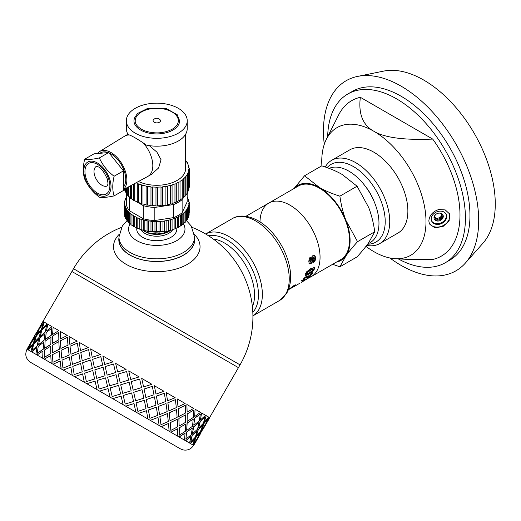 <?xml version="1.0" encoding="UTF-8"?>
<svg xmlns="http://www.w3.org/2000/svg" width="521" height="521" viewBox="0 0 521 521"><rect width="100%" height="100%" fill="white"/><g stroke="black" fill="none" stroke-linecap="round" stroke-linejoin="round"><path stroke-width="0.78" d="M293.948 188.576L304.557 175.759L319.49 187.534A43.263 24.982 -120 0 0 294.111 188.478M339.887 196.156C341.131 205.072 343.163 213.187 345.983 220.494A43.263 24.982 -120 0 0 319.49 187.534C325.169 190.797 331.968 193.675 339.887 196.156L357.08 186.225L342.147 174.45C336.475 171.188 329.676 168.316 321.757 165.834L304.557 175.759M345.983 220.494L357.549 241.679C352.684 247.071 348.829 251.786 345.983 255.824A43.263 24.982 -120 0 0 345.983 220.494M336.579 262.03A43.263 24.982 -120 0 0 345.983 255.824L339.887 266.811L332.645 264.303M339.887 266.811L357.08 256.879C361.945 251.487 365.801 246.778 368.647 242.74L374.742 231.754C373.498 222.832 371.466 214.717 368.647 207.41L357.08 186.225M374.742 231.754L357.549 241.679M305.736 279.53L311.258 276.644A42.462 24.52 -120 0 0 311.258 227.612A42.462 24.52 -120 0 0 268.797 203.092L298.259 186.088A42.462 24.52 -120 0 1 340.721 210.601A42.462 24.52 -120 0 1 340.721 259.634L311.258 276.644A42.462 24.52 -120 0 0 311.258 227.612A42.462 24.52 -120 0 0 268.797 203.092A42.462 24.52 -120 0 0 260.005 221.881M367.702 244.056L370.19 242.617A42.455 24.513 -120 0 0 370.835 194.756A42.455 24.513 -120 0 0 329.109 168.381M365.957 246.374A73.708 42.559 -120 0 0 373.876 251.643A73.708 42.559 -120 0 0 395.322 258.696L407.533 259.38L432.723 259.458A89.736 51.807 -120 0 0 432.723 139.087C404.114 140.273 384.498 137.668 373.876 131.279C362.805 125.144 358.298 113.819 360.35 97.303A89.736 51.807 -120 0 0 338.702 114.841L326.374 139.27A73.708 42.559 -120 0 0 321.893 165.88M432.723 139.087L360.35 97.303M395.322 258.696A73.708 42.559 -120 0 0 424.83 208.218A73.708 42.559 -120 0 0 373.876 131.279A73.708 42.559 -120 0 0 326.374 139.27M438.656 209.546L445.227 209.911L449.493 213.838L449.148 220.884L443.013 226.505L434.866 227.794L429.473 223.978L428.842 221.008C429.337 215.473 432.606 211.656 438.656 209.546M398.194 258.859A97.427 56.248 -120 0 0 445.253 262.753A97.427 56.248 -120 0 0 445.253 150.256A97.427 56.248 -120 0 0 347.826 94.001A97.427 56.248 -120 0 0 327.67 136.704M389.864 257.973A109.762 63.373 -120 0 0 465.357 263.092L482.987 243.177A101.178 58.417 -120 0 0 474.318 133.474A101.178 58.417 -120 0 0 383.645 71.11L357.582 76.418A109.762 63.373 -120 0 0 323.456 130.953A109.762 63.373 -120 0 0 324.27 144.356M439.62 213.082L442.016 214.665L441.066 218.058L437.269 219.569L436.852 218.677L434.566 217.172M441.066 218.058L440.655 217.166L436.852 218.677M441.456 214.294L440.655 217.166M436.995 213.656L437.705 213.369M437.269 219.569L434.416 217.693L435.178 214.984M434.104 218.631A4.806 3.79 155.1 0 0 439.815 219.621A4.806 3.79 155.1 0 0 442.746 214.619M433.986 217.791A4.806 3.79 155.1 0 0 434.273 219.094A4.806 3.79 155.1 0 0 440.225 220.513A4.806 3.79 155.1 0 0 442.993 215.049A4.806 3.79 155.1 0 0 437.822 213.336A4.806 3.79 155.1 0 0 433.986 217.791M431.544 220.8A8.01 6.317 155.1 0 0 441.294 222.806A8.01 6.317 155.1 0 0 446.054 214.066M431.225 218.983A8.01 6.317 155.1 0 0 431.694 221.158A8.01 6.317 155.1 0 0 441.626 223.522A8.01 6.317 155.1 0 0 446.23 214.418A8.01 6.317 155.1 0 0 437.614 211.552A8.01 6.317 155.1 0 0 431.225 218.983M429.187 223.249A11.215 8.844 155.1 0 0 442.928 225.697A11.215 8.844 155.1 0 0 449.304 213.454M366.693 245.411A48.075 27.756 -120 0 0 379.783 243.561L397.914 233.095A48.075 27.756 -120 0 0 397.914 177.583A48.075 27.756 -120 0 0 349.838 149.827L331.714 160.299A48.075 27.756 -120 0 0 325.247 166.987M379.783 243.561A48.075 27.756 -120 0 0 379.783 188.048A48.075 27.756 -120 0 0 331.714 160.299M367.598 244.193A44.865 25.907 -120 0 0 377.308 192.803A44.865 25.907 -120 0 0 327.11 167.645M374.182 201.64A33.65 19.427 -120 0 0 365.214 186.108M465.357 263.092A109.762 63.373 -120 0 0 455.953 144.076A109.762 63.373 -120 0 0 357.582 76.418M445.253 262.753L449.786 260.135A97.427 56.248 -120 0 0 449.786 147.638A97.427 56.248 -120 0 0 352.359 91.39L347.826 94.001M59.974 358.969L59.309 351.187L52.471 354.638L52.901 362.29L59.974 358.969L59.309 351.187M52.901 362.29L60.058 359.021M61.771 358.161L69.189 355.042L68.179 347.058L61.055 350.346L61.771 358.161L69.189 355.042M70.973 354.221L78.619 351.239L77.382 343.118L69.996 346.257L70.973 354.221L78.619 351.239M78.866 353.231L71.247 356.227L72.458 364.329L80.247 361.424L78.866 353.231L80.247 361.424M69.371 356.996L61.986 360.135L62.963 368.1L70.537 365.071L69.371 356.996L70.537 365.071M209.051 417.288L209.735 417.686L206.212 423.052L208.914 417.21L206.355 423.13L200.898 431.088L198.345 437.008L204.753 425.911L201.041 431.167L193.714 445.442L190.204 443.41L194.861 438.702L192.653 444.823L185.548 440.727L190.973 436.455L189.559 443.039L179.042 436.969L185.066 433.042L184.512 440.128L170.842 432.235L177.628 428.75L177.648 436.162L161.158 426.64L168.491 423.475L169.117 431.238L150.217 420.323L158.006 417.419L159.139 425.481L138.293 413.44L146.421 410.73L147.964 419.027L125.678 406.159L133.995 403.56L135.857 412.033L112.686 398.656L121.126 396.129L123.125 404.68L61.178 368.92L60.26 360.988L53.044 364.225L61.094 368.875L60.169 360.936M88.629 349.611L80.801 352.496L82.22 360.714L90.192 357.914L88.629 349.611L90.192 357.914M80.54 350.496L88.323 347.585L80.54 350.496M82.22 360.714L90.244 357.947M72.458 364.329L80.312 361.463M70.609 365.11L62.963 368.1M72.237 375.302L70.856 367.103L63.236 370.105L72.237 375.302L70.856 367.103M84.311 382.277L82.644 373.909L74.588 376.657L84.311 382.277L82.592 373.883M97.03 389.617L95.089 381.098L86.812 383.723L97.03 389.617L95.089 381.098M110.074 397.152L108.049 388.581L99.622 391.115L110.074 397.152L108.042 388.575M179.211 435.217L179.152 427.78L185.619 424.114L179.257 427.839L179.211 435.217L185.307 431.336L185.619 424.114M187.111 421.274L187.163 413.902L193.519 410.17L187.267 413.967L187.111 421.274M121.517 227.358A96.144 96.144 0 0 0 73.52 268.725L240.044 364.869L238.442 367.65L71.918 271.506L42.149 322.779M61.094 368.875L27.046 349.213C24.656 354.417 25.744 358.741 30.309 362.193L180.435 448.874L182.962 449.89C187.501 450.73 191.038 449.219 193.578 445.357L192.887 444.96L196.599 439.704L193.024 445.045M27.9 349.708L30.602 343.867L26.942 349.155L27.9 349.708L30.465 343.788M30.921 351.447L32.81 345.143L28.342 349.962L30.921 351.447L32.673 345.065M35.89 354.319L36.88 347.487L31.761 351.935L35.89 354.319L36.88 347.487M42.696 358.253L42.969 351.004L37.108 355.022L42.696 358.253L42.969 351.004M51.169 363.144L50.797 355.524L44.265 359.158L51.169 363.144L50.797 355.524M92.256 357.256L100.377 354.547L92.256 357.256M68.075 345.149L67.32 337.315L60.482 340.767L60.911 348.412L68.075 345.149L60.911 348.412M69.873 344.335L77.199 341.164L69.873 344.335M74.203 374.592L82.233 371.825L80.618 363.489L72.79 366.374L74.203 374.592L82.181 371.792L80.618 363.489M84.246 371.134L92.367 368.425L90.602 360.004L82.598 362.785L84.246 371.134M86.362 381.606L94.646 378.995L92.771 370.509L84.617 373.199L86.362 381.606L94.614 378.975L92.771 370.509M94.412 367.754L102.663 365.117L100.827 356.651L92.627 359.321L94.412 367.754M96.724 378.337L105.066 375.752L103.099 367.22L94.829 369.845L96.724 378.337M99.127 388.979L107.547 386.439L105.535 377.875L97.173 380.447L99.127 388.979L107.534 386.432L105.535 377.875M104.734 364.466L113.077 361.874L104.734 364.466M107.157 375.113L115.558 372.561L113.545 363.997L105.183 366.569L107.157 375.113M109.651 385.807L118.085 383.274L116.059 374.703L107.632 377.237L109.644 385.8L118.085 383.274L116.053 374.697M112.184 396.514L111.768 394.762L112.184 396.52L120.625 393.987L118.593 385.416L116.867 385.931L118.593 385.416M117.668 371.929L126.095 369.396L117.668 371.929M120.195 382.642L119.778 380.89L120.195 382.642L128.635 380.109L126.603 371.538L124.884 372.053L126.603 371.538M122.715 393.348L120.703 384.785L129.13 382.245L120.703 384.785L122.728 393.355L131.136 390.809L129.136 382.251M125.196 404.029L123.216 395.485L131.605 392.925L123.23 395.498L125.216 404.042L133.558 401.457L131.624 392.938M130.732 379.47L128.713 370.906L130.732 379.47L139.146 376.93L128.72 370.906M133.207 390.151L131.227 381.606L139.615 379.047L131.246 381.619L133.226 390.164L141.569 387.578L139.641 379.06M135.597 400.779L133.689 392.28L142.005 389.682L133.715 392.3L135.597 400.779M137.902 411.369L136.059 402.902L144.31 400.265L136.092 402.922L137.902 411.369L146.01 408.646L144.31 400.265M143.607 386.908L141.705 378.402L143.607 386.908M145.867 397.464L144.07 389.024L152.282 386.361L144.109 389.044L145.867 397.464M147.971 407.923L146.303 399.561L154.379 396.826L146.349 399.594L147.971 407.923M149.931 418.311L148.361 410.007L156.339 407.207L148.42 410.04L149.931 418.311L157.694 415.393L156.339 407.207M155.981 394.052L154.314 385.69L155.981 394.052M157.876 404.394L156.378 396.129L164.284 393.29L156.43 396.162L157.876 404.394M159.53 414.605L158.228 406.445L166.017 403.541L158.293 406.484L159.53 414.605M160.996 424.7L159.83 416.624L167.41 413.596L159.908 416.67L160.996 424.7L168.303 421.515L167.41 413.596M167.547 400.727L166.238 392.573L167.547 400.727M168.928 410.776L167.847 402.746L175.336 399.672L167.918 402.792L168.928 410.776M170.002 420.649L169.169 412.762L176.502 409.597L169.253 412.814L170.002 420.649M170.842 430.385L170.178 422.603L177.251 419.281L170.269 422.655L170.842 430.385L177.583 426.875L177.251 419.281M178.013 406.771L177.179 398.891L178.013 406.771M178.755 416.448L178.189 408.725L185.163 405.345L178.286 408.777L178.755 416.448M179.12 425.911L178.859 418.356L185.639 414.872L178.957 418.415L179.12 425.911M187.137 412.033L186.87 404.478L187.137 412.033M186.668 430.268L187.052 423.091L193.076 419.164L187.169 423.156L186.668 430.268M185.906 439.079L186.525 432.039L192.314 427.982L186.642 432.104L185.906 439.079L191.279 434.781L192.314 427.982M194.678 416.39L195.069 409.213L194.678 416.39M193.792 425.129L194.535 418.161L200.325 414.104L194.659 418.233L193.792 425.129M192.444 433.609L193.558 426.849L198.983 422.577L193.688 426.92L192.444 433.609M190.758 441.88L192.119 435.269L197.166 430.782L192.249 435.341L190.758 441.88L195.362 437.139L197.166 430.782M200.461 419.731L201.575 412.971L200.461 419.731M198.638 427.93L200.136 421.391L205.046 416.826L200.266 421.469L198.638 427.93M196.326 435.843L198.214 429.532L202.871 424.823L198.345 429.61L196.326 435.843M193.649 443.553L195.805 437.393L200.057 432.45L195.942 437.471L193.649 443.553L197.446 438.343L200.057 432.45M204.336 421.971L206.225 415.66L204.336 421.971M201.523 429.597L203.815 423.514L208.068 418.571L203.952 423.593L201.523 429.597M209.566 417.588L208.608 417.034M208.172 416.78L205.717 415.361M29.15 345.703L33.07 338.917M37.167 331.825L41.087 325.039M32.204 341.092L36.047 335.908L38.476 329.91L34.959 335.277L32.204 341.092M28.909 348.438L33.298 343.573L35.324 337.341L31.397 342.473L28.909 348.438L33.162 343.495L35.324 337.341M40.215 327.214L44.064 322.03L40.215 327.214M37.063 334.645L41.309 329.695L43.334 323.463L39.407 328.595L37.063 334.645M34.412 342.362L39.062 337.647L40.69 331.187L36.353 336.084L34.412 342.362M32.133 350.301L37.304 345.885L38.541 339.197L33.806 343.867L32.133 350.301L37.173 345.807L38.541 339.197M60.514 338.93L67.294 335.446L60.514 338.93M42.422 328.49L47.072 323.769L42.422 328.49M40.273 336.501L45.314 332.007L46.551 325.319L41.823 329.988L40.273 336.501M38.606 344.791L44.024 340.513L45.021 333.687L39.772 338.057L38.606 344.791M37.291 353.277L43.197 349.291L43.705 342.18L38.209 346.406L37.291 353.277L43.08 349.22L43.705 342.18M46.623 330.913L52.041 326.641L46.623 330.913M52.699 334.423L58.834 330.561L52.699 334.423M58.86 339.829L58.697 332.333L52.491 336.149L52.289 343.43L58.86 339.829L58.697 332.333M59.277 349.317L58.808 341.646L52.276 345.28L52.4 352.75L59.277 349.317L58.808 341.646M45.431 339.471L51.214 335.413L51.716 328.302L46.219 332.528L45.431 339.471M44.689 348.302L50.824 344.44L50.98 337.126L45.125 341.151L44.689 348.302M44.272 357.308L50.85 353.707L50.687 346.211L44.48 350.027L44.272 357.308L50.745 353.642L50.687 346.211M58.723 330.496L53.135 327.273L52.582 334.352M50.824 344.44L50.98 337.126M51.214 335.413L51.716 328.302M52.4 352.75L59.179 349.265M52.289 343.43L58.756 339.764M44.572 348.23L50.713 344.374M45.307 339.405L51.091 335.342M69.111 354.996L68.179 347.058M67.984 345.091L67.32 337.315M77.121 341.118L69.072 336.468L69.781 344.283M78.547 351.193L77.382 343.118M51.918 326.569L47.782 324.179L46.493 330.835M44.024 340.513L44.891 333.616M45.314 332.007L46.551 325.319M38.482 344.713L43.901 340.441M40.143 336.423L45.184 331.929M67.196 335.387L60.286 331.402L60.41 338.871M46.942 323.697L44.37 322.206L42.292 328.412M39.062 337.647L40.69 331.187M41.309 329.695L43.334 323.463M34.275 342.29L38.932 337.575M36.926 334.567L41.179 329.617M43.927 321.952L42.969 321.398L40.078 327.136M36.047 335.908L38.476 329.91M39.303 328.536L42.279 322.851M32.068 341.008L35.91 335.83M42.142 322.773L35.871 333.954M35.728 333.876L39.166 328.458M31.293 342.414L34.269 336.729M35.063 335.342L35.741 333.876M27.795 347.794L31.156 342.336M34.92 335.257L27.046 349.213M208.283 420.206L203.183 429.043L208.791 418.988M203.183 429.043L202.382 430.092M200.272 434.084L195.173 442.915L200.78 432.866M201.66 429.675L205.456 424.465L208.068 418.571M194.502 444.042L195.173 442.915M196.463 435.921L200.663 430.945L202.871 424.823M198.768 428.008L203.372 423.26L205.176 416.904M192.575 433.68L197.57 429.161L198.983 422.577M193.916 425.201L199.289 420.903L200.325 414.104M194.861 438.702L190.334 443.488M186.785 430.339L192.529 426.25L193.193 419.236M187.221 421.339L193.317 417.458L193.63 410.235M190.973 436.455L185.671 440.799M204.473 422.049L208.674 417.074L206.362 415.732M179.231 425.976L185.658 422.284L185.639 414.872M178.853 416.507L185.593 412.997L185.261 405.403M185.183 433.114L179.159 437.034M200.585 419.802L205.58 415.283L201.699 413.042M170.093 420.701L177.127 417.36L176.502 409.597M169.012 410.822L176.313 407.637L175.421 399.724M177.628 428.75L170.947 432.293M194.795 416.461L200.539 412.372L195.18 409.278M159.608 414.644L167.15 411.603L166.017 403.541M157.941 404.433L165.704 401.515L164.349 393.329M168.491 423.475L161.243 426.692M187.241 412.098L193.669 408.405L186.967 404.537M148.023 407.956L155.974 405.149L154.431 396.859M145.913 397.49L154.027 394.768L152.321 386.387M158.006 417.419L150.282 420.362M178.104 406.823L185.144 403.482L177.264 398.936M135.629 400.799L143.868 398.161L142.038 389.701M146.421 410.73L138.339 413.466M167.619 400.766L175.167 397.725L166.303 392.606M134.027 403.58L125.704 406.172M124.884 372.053L118.163 374.065L119.778 380.89M156.033 394.078L163.985 391.271L154.359 385.716M126.095 369.396L115.642 363.358L117.655 371.922M115.558 372.561L113.545 363.997M121.126 396.129L112.692 398.663M116.867 385.931L110.152 387.943L111.768 394.762M107.137 375.1L115.545 372.554M143.64 386.927L151.878 384.283L141.732 378.422M113.05 361.861L102.839 355.967L104.701 364.446M105.066 375.752L103.099 367.22M102.663 365.117L100.781 356.631M96.691 378.324L105.04 375.739M94.373 367.728L102.63 365.097M92.367 368.425L90.602 360.004M100.338 354.521L90.608 348.907L92.204 357.23M84.194 371.108L92.321 368.399M80.468 350.451L79.257 342.356L88.257 347.546M151.963 432.437L48.609 372.762L151.963 432.437M303.632 279.503L301.646 280.572M303.391 279.178L303.502 278.781L303.723 279.608M311.923 273.18L309.474 276.364L304.746 277.576M309.376 276.169L311.284 273.551L312.9 272.62L309.839 276.885L308.445 277.537L305.671 277.719L303.893 279.269L303.776 279.679L304.674 279.295L303.528 280.48L302.024 281.079L304.186 278.084L306.309 276.43L308.25 275.811L309.376 276.169M303.163 279.966L303.528 280.48M303.509 278.787L303.776 279.679M304.257 278.019L304.629 278.468M305.267 277.237L305.671 277.719M306.166 276.885L306.563 277.367M308.074 277.022L308.445 277.537M309.474 276.364L309.839 276.885M313.635 267.11L314.052 268.53L312.366 271.024L308.445 273.812L305.078 275.192M313.004 269.35L311.942 269.012L307.488 271.578L306.231 273.063L306.7 273.87L307.305 273.805L311.766 271.233L313.049 269.767L313.004 269.35L312.379 269.403L307.924 271.969L306.7 273.87M306.589 272.424L307.025 272.822M307.488 271.578L307.924 271.969M311.942 269.012L312.379 269.403M306.231 273.063L306.667 273.466M308.445 273.812L308.868 274.254L305.501 275.622L305.228 274.3L306.687 271.767L310.562 268.732L314.384 267.683M312.366 271.024L312.789 271.454L308.868 274.254M314.052 268.53L314.489 268.934L312.789 271.454M314.078 267.481L314.489 268.934M306.856 278.755L308.784 277.849L305.853 279.725M301.197 282.362L306.954 278.904M305.032 280.239L304.251 280.656M301.223 282.402L304.323 280.611L301.138 282.265M314.241 255.088L315.218 257.413L314.73 260.168L313.225 262.167M309.8 257.107L310.308 258.891L309.611 260.8L310.295 262.076L310.965 261.718L311.929 256.729L313.141 255.31L314.801 255.336L315.667 257.641L315.179 260.435L313.675 262.454L313.434 260.617L314.417 258.37L314.091 257.302L313.603 257.296L312.359 262.076L310.861 263.821L309.441 263.893L308.816 261.796L309.077 259.139L310.249 257.283L310.757 259.1L310.06 261.034L310.653 262.102M314.091 257.302L312.834 257.426L311.903 261.809L310.405 263.541L308.992 263.619M314.73 260.168L315.179 260.435M315.218 257.413L315.667 257.641M309.611 260.8L310.06 261.034M309.754 259.699L310.21 259.92M310.308 258.891L310.757 259.1M310.405 263.541L310.861 263.821M311.903 261.809L312.359 262.076M312.659 258.247L313.108 258.468M312.834 257.426L313.284 257.641M294.827 285.052L293.499 286.094M292.164 287.592L290.106 288.842M294.404 285.423L294.756 285.957L292.196 287.651M295.485 284.85L294.756 285.957M295.303 284.876L295.622 285.052L294.078 285.443L288.452 289.663M288.914 288.588L289.135 288.908L288.614 289.24M288.823 288.654L290.099 287.833L289.135 288.908M291.402 287.305L291.604 287.612L287.996 290.073M292.183 286.7L292.398 287.006L291.604 287.612M292.822 286.244L293.056 286.583L292.398 287.006M293.356 285.886L293.668 286.335L293.056 286.583M288.373 289.858L293.668 286.335M119.146 234.378A43.263 24.975 -0 0 0 126.186 264.355A43.263 24.975 -0 0 0 182.982 266.57A43.263 24.975 -0 0 0 194.418 234.378M118.964 237.596A37.974 21.928 -0 0 0 118.808 239.764A37.974 21.928 -0 0 0 129.931 255.108A37.974 21.928 -0 0 0 171.194 259.894A37.974 21.928 -0 0 0 194.756 239.764A37.974 21.928 -0 0 0 194.6 237.596M209.598 417.608L238.442 367.65L71.918 271.506L73.52 268.725M163.047 231.624L148.413 231.422M142.285 229.937L144.825 231.48L148.739 232.939L157.023 233.968L164.962 232.854L170.979 230.197M170.146 230.712L169.358 231.168A17.786 10.27 180 0 1 144.206 231.168A17.786 10.27 180 0 1 144.011 231.057M149.345 231.435L151.129 231.773M152.236 231.93L155.466 232.145M156.124 232.151L159.185 232.001M160.605 231.838L160.963 231.786M118.964 236.99A37.818 21.836 180 0 0 142.311 257.159A37.818 21.836 180 0 0 183.522 252.431A37.818 21.836 180 0 0 194.6 236.99L194.6 239.608A37.818 21.836 180 0 1 183.522 255.043A37.818 21.836 180 0 1 142.311 259.777A37.818 21.836 180 0 1 118.964 239.608L118.964 236.99L122.344 225.984L126.922 220.78M154.164 122.253A3.706 2.136 180 0 1 153.428 119.837A4.324 4.324 0 0 1 160.136 119.837A3.706 2.136 180 0 1 158.912 122.494A3.706 2.136 180 0 1 154.164 122.253M178.332 120.742A21.55 12.445 -0 0 0 156.782 108.303A21.55 12.445 -0 0 0 135.232 120.742C135.03 122.507 136.001 127.163 144.955 130.901C154.717 134.021 163.783 133.467 172.158 129.247C176.248 126.766 178.312 123.933 178.332 120.742M172.933 130.068A22.839 13.188 180 0 1 148.042 132.927A22.839 13.188 180 0 1 133.943 120.742L134.34 118.221L137.498 113.5L147.638 108.401L166.108 108.453L177.225 114.718L179.621 120.742A22.839 13.188 180 0 1 172.933 130.068M97.407 162.988A19.244 11.11 -120 0 0 85.626 179.758A19.244 11.11 -120 0 0 109.195 193.363A19.244 11.11 -120 0 0 97.407 162.988M84.643 159.244C87.782 159.83 92.692 159.393 99.374 157.928C102.507 165.059 107.417 171.168 114.106 176.254C112.328 183.822 112.328 190.373 114.106 195.896C107.417 197.355 102.507 197.798 99.374 197.212C92.692 192.125 87.782 186.017 84.643 178.885C82.872 173.363 82.872 166.818 84.643 159.244L94.008 153.838L108.739 152.523L99.374 157.928M114.106 195.896L123.47 190.484L123.47 170.849L114.106 176.254M123.47 170.849L108.739 152.523M109 152.842A20.833 12.029 60 0 1 111.006 153.845A20.833 12.029 60 0 1 123.9 170.08A20.833 12.029 60 0 1 123.47 187.117M99.693 153.33L100.592 152.816A20.833 12.029 60 0 1 108.277 152.562M149.312 145.633L156.906 152.119L161.048 159.706L158.605 167.944L151.637 174.222L148.003 176.319A23.237 13.416 -120 0 0 143.282 142.956L146.303 145.099A30.446 17.577 -0 0 0 187.228 128.596L187.228 120.742A30.446 17.577 -0 0 0 178.312 108.316A30.446 17.577 -0 0 0 145.131 104.506A30.446 17.577 -0 0 0 126.336 120.742A30.446 17.577 -0 0 0 156.782 138.319A30.446 17.577 -0 0 0 187.228 120.742M123.47 189.611L147.821 176.424A23.237 13.416 -120 0 0 148.003 176.319M126.336 120.742L126.336 128.596A30.446 17.577 -0 0 0 128.199 134.646L129.495 134.998A23.237 13.416 -120 0 0 124.766 136.079A23.237 13.416 -120 0 0 124.584 136.189L99.615 151.533A22.436 12.953 60 0 1 121.445 163.086A22.436 12.953 60 0 1 123.47 189.377M129.495 134.998C132.588 136.235 137.186 138.886 143.282 142.956M97.434 153.532A22.436 12.953 60 0 1 99.615 151.533M130.387 197.765A0.996 0.573 -0 0 0 130.328 197.96A0.996 0.573 -0 0 0 131.357 198.534A32.048 18.502 -0 0 0 133.539 200.012M131.357 185.339L131.357 198.534M133.539 184.16L133.539 200.129A0.996 0.573 -0 0 1 133.558 200.018L133.558 184.147M128.615 186.824L128.615 196.104A32.048 18.502 -0 0 0 130.328 197.72M127.866 195.251A0.996 0.573 -0 0 0 127.743 195.531A0.996 0.573 -0 0 0 128.615 196.104M126.57 187.931L126.57 193.447A32.048 18.502 -0 0 0 127.743 195.101M125.854 188.322L125.854 192.894A0.996 0.573 -0 0 0 126.57 193.447M125.268 188.635L125.268 190.647A32.048 18.502 -0 0 0 125.854 192.119M124.695 188.947L124.695 190.126A0.996 0.573 -0 0 0 125.268 190.647M188.817 171.279L188.817 169.097A0.996 0.573 -0 0 0 189.253 168.622A0.996 0.573 -0 0 0 188.817 168.146A32.048 18.502 -0 0 0 188.55 166.199A0.996 0.573 -0 0 0 188.869 165.776A0.996 0.573 -0 0 0 188.296 165.255A32.048 18.502 -0 0 0 187.501 163.36A0.996 0.573 -0 0 0 187.71 163.008A0.996 0.573 -0 0 0 186.993 162.454A32.048 18.502 -0 0 0 185.697 160.65A0.996 0.573 -0 0 0 185.821 160.37A0.996 0.573 -0 0 0 185.626 160.032M188.869 187.716A0.996 0.573 -0 0 0 189.253 187.26L189.253 168.622M187.723 192.099A32.048 18.502 -0 0 0 188.296 190.627L188.296 171.982A0.996 0.573 -0 0 0 188.869 171.461A0.996 0.573 -0 0 0 188.556 171.044A32.048 18.502 -0 0 0 188.817 169.097M188.296 190.627A0.996 0.573 -0 0 0 188.869 190.106L188.869 171.461M185.834 195.082A32.048 18.502 -0 0 0 187 193.434L187 174.789A0.996 0.573 -0 0 0 187.723 174.235A0.996 0.573 -0 0 0 187.508 173.884A32.048 18.502 -0 0 0 188.296 171.982M187 193.434A0.996 0.573 -0 0 0 187.723 192.881L187.723 174.235M183.255 197.7A32.048 18.502 -0 0 0 184.962 196.085L184.962 177.446A0.996 0.573 -0 0 0 185.834 176.873A0.996 0.573 -0 0 0 185.71 176.593A32.048 18.502 -0 0 0 187 174.789M184.962 196.085A0.996 0.573 -0 0 0 185.834 195.512L185.834 176.873M180.032 181.582L180.032 200.005A32.048 18.502 -0 0 0 182.226 198.521L182.226 179.882A0.996 0.573 -0 0 0 183.255 179.302A0.996 0.573 -0 0 0 183.197 179.107A32.048 18.502 -0 0 0 184.962 177.446M182.226 198.521A0.996 0.573 -0 0 0 183.255 197.947A0.996 0.573 -0 0 0 183.197 197.752M176.293 183.346L176.293 201.953A32.048 18.502 -0 0 0 178.866 200.683L178.866 182.037A0.996 0.573 -0 0 0 180.045 181.477A0.996 0.573 -0 0 0 180.032 181.367A32.048 18.502 -0 0 0 182.226 179.882M178.866 200.683A0.996 0.573 -0 0 0 180.045 200.116A0.996 0.573 -0 0 0 180.032 200.005M136.105 182.767A32.048 18.502 -0 0 0 137.297 183.32A0.996 0.573 -0 0 0 137.297 183.34A0.996 0.573 -0 0 0 138.632 183.88L138.632 202.519A32.048 18.502 -0 0 0 141.517 203.542L141.517 184.896A0.996 0.573 -0 0 0 142.988 185.333L142.988 203.971A32.048 18.502 -0 0 0 146.114 204.72L146.114 186.075A0.996 0.573 -0 0 0 147.684 186.368L147.684 205.013A32.048 18.502 -0 0 0 150.973 205.469L150.973 186.824A0.996 0.573 -0 0 0 152.601 186.974L152.601 205.619A32.048 18.502 -0 0 0 155.974 205.769L155.974 187.124A0.996 0.573 -0 0 0 157.622 187.124L157.622 205.769A32.048 18.502 -0 0 0 160.996 205.613L160.996 186.974A0.996 0.573 -0 0 0 162.624 186.824L162.624 205.463A32.048 18.502 -0 0 0 165.912 205.007L165.912 186.368A0.996 0.573 -0 0 0 167.482 186.069L167.482 204.714A32.048 18.502 -0 0 0 170.608 203.965L170.608 185.32A0.996 0.573 -0 0 0 172.073 184.89L172.073 203.535A32.048 18.502 -0 0 0 174.958 202.513L174.958 183.867A0.996 0.573 -0 0 0 176.293 183.327A0.996 0.573 -0 0 0 176.293 183.307A32.048 18.502 -0 0 0 178.866 182.037M174.958 202.513A0.996 0.573 -0 0 0 176.293 201.972A0.996 0.573 -0 0 0 176.293 201.953M172.073 184.89A32.048 18.502 -0 0 0 174.958 183.867M170.608 203.965A0.996 0.573 -0 0 0 172.073 203.535M167.482 186.069A32.048 18.502 -0 0 0 170.608 185.32M165.912 205.007A0.996 0.573 -0 0 0 167.482 204.714M162.624 186.824A32.048 18.502 -0 0 0 165.912 186.368M160.996 205.613A0.996 0.573 -0 0 0 162.624 205.463M157.622 187.124A32.048 18.502 -0 0 0 160.996 186.974M155.974 205.769A0.996 0.573 -0 0 0 157.622 205.769M152.601 186.974A32.048 18.502 -0 0 0 155.974 187.124M150.973 205.469A0.996 0.573 -0 0 0 152.601 205.619M147.684 186.368A32.048 18.502 -0 0 0 150.973 186.824M146.114 204.72A0.996 0.573 -0 0 0 147.684 205.013M142.988 185.333A32.048 18.502 -0 0 0 146.114 186.075M141.517 203.542A0.996 0.573 -0 0 0 142.988 203.971M138.632 183.88A32.048 18.502 -0 0 0 141.517 184.896M134.724 183.516L134.724 200.696A32.048 18.502 -0 0 0 137.297 201.959A0.996 0.573 -0 0 0 137.297 201.979A0.996 0.573 -0 0 0 138.632 202.519M137.297 201.959L137.297 183.353M133.539 200.129A0.996 0.573 -0 0 0 134.724 200.696L137.427 202.265M138.462 181.49A28.844 16.652 -0 0 0 169.104 183.685A28.844 16.652 -0 0 0 185.626 168.628L185.626 134.223M130.973 224.408A0.996 0.573 -0 0 0 130.921 224.584A0.996 0.573 -0 0 0 131.982 225.157A32.048 18.502 -0 0 0 133.539 226.179M126.401 196.45A0.996 0.573 -0 0 0 126.16 196.827A0.996 0.573 -0 0 0 126.356 197.166A32.048 18.502 -0 0 0 125.691 198.481A0.996 0.573 -0 0 0 125.06 199.015A0.996 0.573 -0 0 0 125.333 199.413A32.048 18.502 -0 0 0 124.962 200.767A0.996 0.573 -0 0 0 124.447 201.269A0.996 0.573 -0 0 0 124.806 201.712A32.048 18.502 -0 0 0 124.734 202.975A32.048 18.502 -0 0 0 124.734 203.086A0.996 0.573 -0 0 0 124.324 203.555A0.996 0.573 -0 0 0 124.786 204.037A32.048 18.502 -0 0 0 125.014 205.404A0.996 0.573 -0 0 0 124.695 205.821A0.996 0.573 -0 0 0 125.268 206.342A32.048 18.502 -0 0 0 125.789 207.684A0.996 0.573 -0 0 0 125.561 208.048A0.996 0.573 -0 0 0 126.251 208.595A32.048 18.502 -0 0 0 127.059 209.891A0.996 0.573 -0 0 0 126.903 210.197A0.996 0.573 -0 0 0 127.71 210.764A32.048 18.502 -0 0 0 128.791 211.988A0.996 0.573 -0 0 0 128.7 212.229A0.996 0.573 -0 0 0 129.631 212.802A32.048 18.502 -0 0 0 130.973 213.942A0.996 0.573 -0 0 0 130.921 214.118A0.996 0.573 -0 0 0 131.982 214.691L131.982 225.157M131.982 214.691A32.048 18.502 -0 0 0 133.558 215.72A0.996 0.573 -0 0 0 133.539 215.831L133.539 226.296A0.996 0.573 -0 0 1 133.558 226.186L133.558 215.935M129.631 212.802L129.631 223.275A32.048 18.502 -0 0 0 130.921 224.369M128.791 222.454A0.996 0.573 -0 0 0 128.7 222.695A0.996 0.573 -0 0 0 129.631 223.275M127.71 210.764L127.71 221.23A32.048 18.502 -0 0 0 128.7 222.356M127.059 220.357A0.996 0.573 -0 0 0 126.903 220.663A0.996 0.573 -0 0 0 127.71 221.23M126.251 208.595L126.251 219.067A32.048 18.502 -0 0 0 126.903 220.129M125.561 208.048L125.561 218.52A0.996 0.573 -0 0 0 126.251 219.067M125.268 206.342L125.268 216.814A32.048 18.502 -0 0 0 125.561 217.615M124.695 205.821L124.695 216.293A0.996 0.573 -0 0 0 125.268 216.814M124.786 204.037L124.786 205.587M124.324 203.555L124.324 214.02A0.996 0.573 -0 0 0 124.695 214.47M188.504 216.078A32.048 18.502 -0 0 0 188.602 215.642L188.602 205.176A0.996 0.573 -0 0 0 189.116 204.675A0.996 0.573 -0 0 0 188.758 204.232A32.048 18.502 -0 0 0 188.83 202.975A32.048 18.502 -0 0 0 188.83 202.858A0.996 0.573 -0 0 0 189.24 202.395A0.996 0.573 -0 0 0 188.778 201.907A32.048 18.502 -0 0 0 188.55 200.539A0.996 0.573 -0 0 0 188.869 200.123A0.996 0.573 -0 0 0 188.296 199.602A32.048 18.502 -0 0 0 187.775 198.26A0.996 0.573 -0 0 0 188.003 197.895A0.996 0.573 -0 0 0 187.313 197.348A32.048 18.502 -0 0 0 187.163 197.088M189.116 213.135A0.996 0.573 -0 0 0 189.24 212.861L189.24 202.395M188.602 215.642A0.996 0.573 -0 0 0 189.116 215.14L189.116 204.675M187.404 218.905A32.048 18.502 -0 0 0 187.873 217.928L187.873 207.462A0.996 0.573 -0 0 0 188.504 206.928A0.996 0.573 -0 0 0 188.231 206.531A32.048 18.502 -0 0 0 188.602 205.176M187.873 217.928A0.996 0.573 -0 0 0 188.504 217.394L188.504 206.928M185.834 221.249A32.048 18.502 -0 0 0 186.648 220.142L186.648 209.676A0.996 0.573 -0 0 0 187.404 209.123A0.996 0.573 -0 0 0 187.208 208.784A32.048 18.502 -0 0 0 187.873 207.462M186.648 220.142A0.996 0.573 -0 0 0 187.404 219.588L187.404 209.123M183.822 223.372A32.048 18.502 -0 0 0 184.962 222.252L184.962 211.786A0.996 0.573 -0 0 0 185.834 211.213A0.996 0.573 -0 0 0 185.71 210.94A32.048 18.502 -0 0 0 186.648 209.676M184.962 222.252A0.996 0.573 -0 0 0 185.834 221.679L185.834 211.213M181.399 225.287A32.048 18.502 -0 0 0 182.825 224.225L182.825 213.753A0.996 0.573 -0 0 0 183.822 213.18A0.996 0.573 -0 0 0 183.75 212.965A32.048 18.502 -0 0 0 184.962 211.786M182.825 224.225A0.996 0.573 -0 0 0 183.822 223.646A0.996 0.573 -0 0 0 183.75 223.437M178.599 216.671L178.599 226.993A32.048 18.502 -0 0 0 180.279 226.023L180.279 215.557A0.996 0.573 -0 0 0 181.399 214.984A0.996 0.573 -0 0 0 181.367 214.841A32.048 18.502 -0 0 0 182.825 213.753M180.279 226.023A0.996 0.573 -0 0 0 181.399 225.45A0.996 0.573 -0 0 0 181.367 225.306M133.539 215.831A0.996 0.573 -0 0 0 134.724 216.397A32.048 18.502 -0 0 0 136.509 217.303A0.996 0.573 -0 0 0 136.502 217.335A0.996 0.573 -0 0 0 137.811 217.882L137.811 228.354A32.048 18.502 -0 0 0 139.778 229.123L139.778 218.657A0.996 0.573 -0 0 0 141.198 219.139L141.198 229.605A32.048 18.502 -0 0 0 143.314 230.23L143.314 219.764A0.996 0.573 -0 0 0 144.831 220.142L144.831 230.608A32.048 18.502 -0 0 0 147.065 231.07L147.065 220.604A0.996 0.573 -0 0 0 148.648 220.871L148.648 231.337A32.048 18.502 -0 0 0 150.973 231.637L150.973 221.171A0.996 0.573 -0 0 0 152.601 221.314L152.601 231.786A32.048 18.502 -0 0 0 154.965 231.91L154.965 221.445A0.996 0.573 -0 0 0 156.613 221.477L156.613 231.943A32.048 18.502 -0 0 0 158.99 231.897L158.99 221.432A0.996 0.573 -0 0 0 160.631 221.34L160.631 231.806A32.048 18.502 -0 0 0 162.982 231.591L162.982 221.125A0.996 0.573 -0 0 0 164.59 220.917L164.59 231.383A32.048 18.502 -0 0 0 166.87 230.998L166.87 220.533A0.996 0.573 -0 0 0 168.426 220.214L168.426 230.679A32.048 18.502 -0 0 0 170.608 230.132L170.608 219.667A0.996 0.573 -0 0 0 172.073 219.23L172.073 229.702A32.048 18.502 -0 0 0 174.118 228.999L174.118 218.533A0.996 0.573 -0 0 0 175.486 217.999L175.486 228.465A32.048 18.502 -0 0 0 177.361 227.625L177.361 217.153A0.996 0.573 -0 0 0 178.605 216.599A0.996 0.573 -0 0 0 178.599 216.528A32.048 18.502 -0 0 0 180.279 215.557M177.361 227.625A0.996 0.573 -0 0 0 178.605 227.065A0.996 0.573 -0 0 0 178.599 226.993M174.118 228.999A0.996 0.573 -0 0 0 175.486 228.465L175.486 217.999A32.048 18.502 -0 0 0 177.361 217.153M172.073 219.23A32.048 18.502 -0 0 0 174.118 218.533M170.608 230.132A0.996 0.573 -0 0 0 172.073 229.702M168.426 220.214A32.048 18.502 -0 0 0 170.608 219.667M166.87 230.998A0.996 0.573 -0 0 0 168.426 230.679M164.59 220.917A32.048 18.502 -0 0 0 166.87 220.533M162.982 231.591A0.996 0.573 -0 0 0 164.59 231.383M160.631 221.34A32.048 18.502 -0 0 0 162.982 221.125M158.99 231.897A0.996 0.573 -0 0 0 160.631 231.806M156.613 221.477A32.048 18.502 -0 0 0 158.99 221.432M154.965 231.91A0.996 0.573 -0 0 0 156.613 231.943M152.601 221.314A32.048 18.502 -0 0 0 154.965 221.445M150.973 231.637A0.996 0.573 -0 0 0 152.601 231.786M148.648 220.871A32.048 18.502 -0 0 0 150.973 221.171M147.065 231.07A0.996 0.573 -0 0 0 148.648 231.337M144.831 220.142A32.048 18.502 -0 0 0 147.065 220.604M143.314 230.23A0.996 0.573 -0 0 0 144.831 230.608M141.198 219.139A32.048 18.502 -0 0 0 143.314 219.764M139.778 229.123A0.996 0.573 -0 0 0 141.198 229.605M137.811 217.882A32.048 18.502 -0 0 0 139.778 218.657M134.724 216.397L134.724 226.863A32.048 18.502 -0 0 0 136.502 227.768A0.996 0.573 -0 0 0 136.502 227.807A0.996 0.573 -0 0 0 137.811 228.354M136.509 227.768L136.509 217.374M133.539 226.296A0.996 0.573 -0 0 0 134.724 226.863M187.163 193.395L187.163 201.848L182.122 212.718A30.446 17.577 180 0 1 173.662 217.602L154.835 220.513A30.446 17.577 180 0 1 143.282 218.729L129.495 210.771A30.446 17.577 180 0 1 126.401 204.095L126.401 193.408M137.804 202.48L143.282 205.645A30.446 17.577 -0 0 0 154.835 207.43L173.662 204.519L173.662 217.602M154.835 207.43L154.835 220.513M173.662 204.519A30.446 17.577 -0 0 0 182.122 199.634L182.122 212.718M143.282 205.645L143.282 218.729M128.257 196.033A30.446 17.577 -0 0 0 129.495 197.687L130.445 198.234M130.849 198.468L133.539 200.018M129.495 197.687L129.495 210.771M182.122 199.634L182.656 198.475M306.947 277.035L307.331 277.53M309.721 270.158L310.158 270.542M213.33 239.041A42.462 24.52 60 0 1 224.538 243.007A42.462 24.52 60 0 1 252.392 306.706M255.811 221.028A47.268 27.294 60 0 1 289.24 278.924A47.268 27.294 60 0 1 279.445 300.565L286.596 293.44C291.05 285.482 291.838 275.674 288.973 263.997C286.068 252.678 280.708 242.428 272.893 233.245C268.341 227.99 263.45 223.841 258.214 220.793C246.335 214.164 237.048 215.518 232.177 218.69A47.268 27.294 60 0 1 255.811 221.028M232.177 218.69L205.652 234.001A47.268 27.294 60 0 1 228.927 236.547A47.268 27.294 60 0 1 262.356 294.443A47.268 27.294 60 0 1 252.919 315.869M208.68 235.863A44.865 25.907 60 0 1 226.733 239.777A44.865 25.907 60 0 1 254.834 275.635A44.865 25.907 60 0 1 252.822 312.32M169.012 231.363A16.828 9.717 180 0 1 168.68 231.558A16.828 9.717 180 0 1 144.551 231.363M172.822 229.455A16.828 9.717 180 0 1 168.68 233.388A16.828 9.717 180 0 1 140.859 229.657M176.704 227.931A20.032 11.566 180 0 1 157.036 240.702A20.032 11.566 180 0 1 136.815 228.224M183.561 224.037A28.199 16.281 180 0 1 156.521 245.424A28.199 16.281 180 0 1 130.172 223.75M109.872 185.899A17.629 10.179 -120 0 0 91.175 162.643A17.629 10.179 -120 0 0 91.175 187.567A17.629 10.179 -120 0 0 109.872 185.899M107.482 185.834A11.215 6.473 60 0 1 96.333 179.322A11.215 6.473 60 0 1 96.268 166.407M303.352 279.145L303.743 279.64M309.917 261.881L310.373 262.135M313.538 257.035L313.987 257.244M268.797 203.092L245.912 216.313M299.809 283.261L291.877 287.833M240.044 364.869A96.144 96.144 0 0 0 192.047 227.358M252.919 315.876L279.445 300.565M144.206 231.168L143.776 230.92M170.237 230.23L162.832 233.362M194.6 236.99L191.22 225.984L186.375 220.546M96.333 166.375L97.603 166.694C100.442 167.143 103.653 171.201 107.254 178.853L107.997 183.281L107.547 185.802M124.766 136.079L127.938 134.223M130.328 185.899L130.328 197.96M127.743 187.293L127.743 195.531M185.821 160.37L185.821 160.8M187.71 163.008L187.71 163.783M188.869 165.776L188.869 168.166M183.255 179.302L183.255 197.947M180.045 181.477L180.045 200.116M176.293 183.327L176.293 201.972M137.297 183.34L137.297 201.979M130.921 214.118L130.921 224.584M128.7 212.229L128.7 222.695M126.903 210.197L126.903 220.663M124.447 201.269L124.447 203.275M125.06 199.015L125.06 200.331M126.16 196.827L126.16 197.511M188.003 197.895L188.003 198.794M188.869 200.123L188.869 201.946M183.822 213.18L183.822 223.646M181.399 214.984L181.399 225.45M178.605 216.599L178.605 227.065M136.502 217.335L136.502 227.807"/></g></svg>
